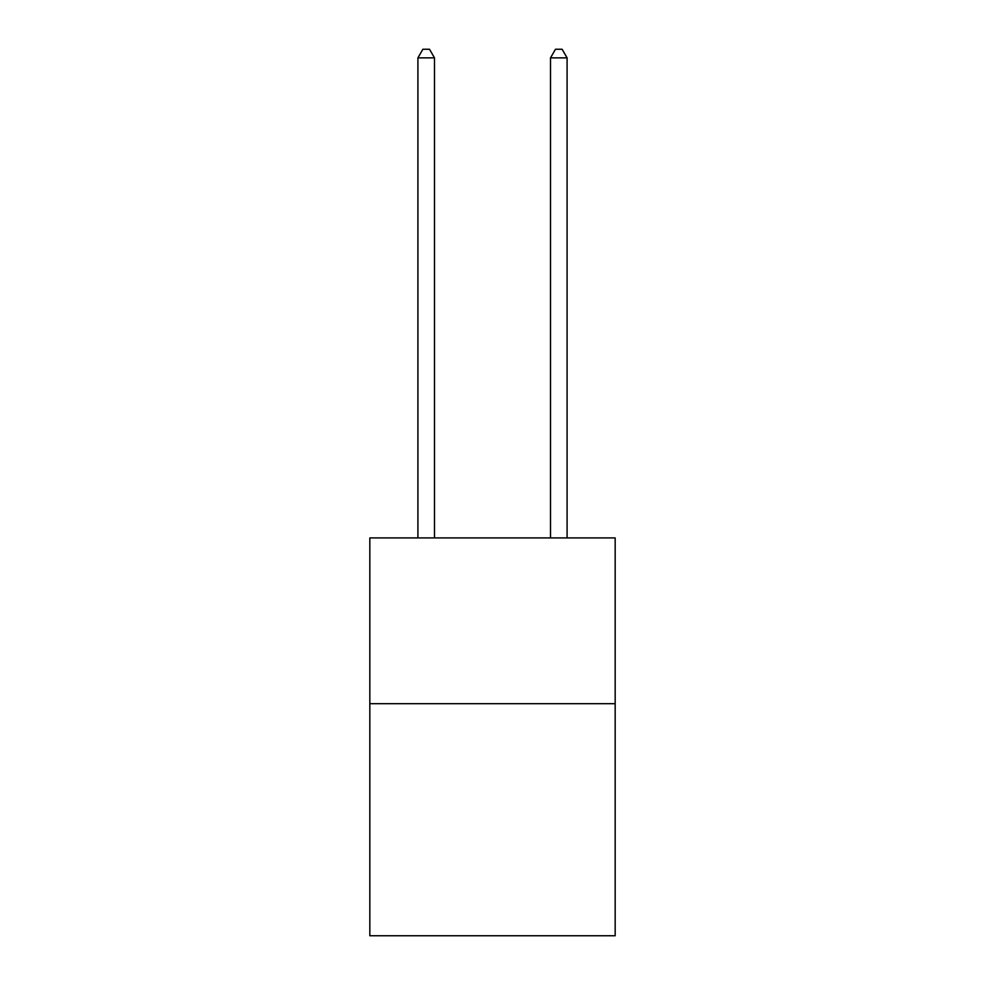 <?xml version="1.0" encoding="UTF-8"?>
<svg xmlns="http://www.w3.org/2000/svg" width="985" height="985" viewBox="0 0 985 985"><rect width="100%" height="100%" fill="white"/><g stroke="black" fill="none" stroke-linecap="round" stroke-linejoin="round"><path stroke-width="1.48" d="M615.169 703.684L615.169 935.75L369.831 935.75L369.831 537.921L615.169 537.921L615.169 703.684L369.831 703.684M434.483 537.921L434.483 57.869L417.911 57.869L417.911 537.921M417.911 57.869L422.885 49.25L429.509 49.25L434.483 57.869M567.089 537.921L567.089 57.869L550.516 57.869L550.516 537.921M550.516 57.869L555.491 49.25L562.115 49.25L567.089 57.869"/></g></svg>
